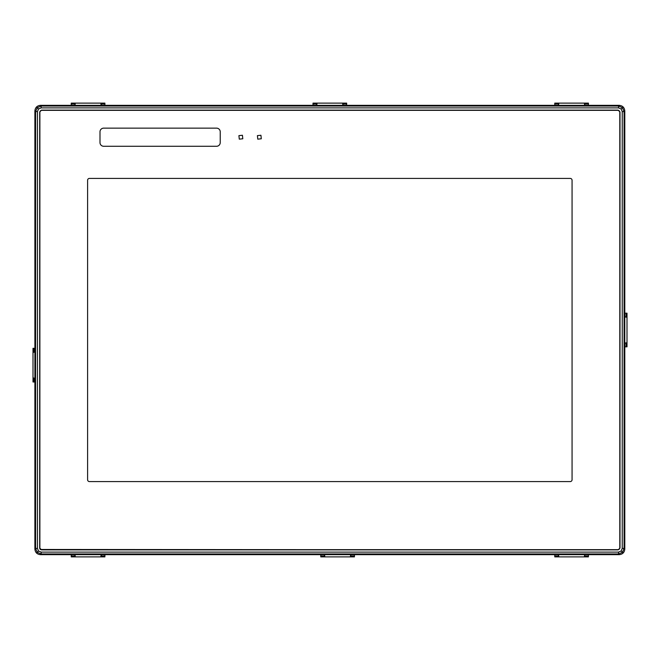 <?xml version="1.0" encoding="UTF-8"?>
<svg xmlns="http://www.w3.org/2000/svg" width="660" height="660" viewBox="0 0 660 660"><rect width="100%" height="100%" fill="white"/><g stroke="black" fill="none" stroke-linecap="round" stroke-linejoin="round"><path stroke-width="0.99" d="M554.763 554.656L554.763 556.875L584.735 556.875L584.735 554.656M558.467 554.656L558.467 556.875M588.431 554.656L588.431 555.951L584.735 555.951M584.735 556.875L588.431 556.875L588.431 555.951M320.768 554.656L320.768 556.875L350.732 556.875L350.732 554.656M324.464 554.656L324.464 556.875M354.436 554.656L354.436 555.951L350.732 555.951M350.732 556.875L354.436 556.875L354.436 555.951M71.23 554.656L71.23 556.875L101.194 556.875L101.194 554.656M74.926 554.656L74.926 556.875M104.899 554.656L104.899 555.951L101.194 555.951M101.194 556.875L104.899 556.875L104.899 555.951M624.789 346.83L627 346.83L627 316.866L624.789 316.866M624.789 343.134L627 343.134M624.789 313.17L626.076 313.17L626.076 316.866M627 316.866L627 313.17L626.076 313.17M104.899 105.344L104.899 103.125L101.194 103.125L104.899 103.125M101.194 105.344L101.194 103.125L71.23 103.125L71.23 104.049L74.926 104.049L74.926 103.125L71.23 103.125M71.23 105.344L71.23 104.049M74.926 104.049L74.926 105.344M346.665 105.344L346.665 103.125L312.997 103.125L312.997 104.049L316.701 104.049L316.701 103.125L312.997 103.125M342.961 105.344L342.961 103.125M312.997 105.344L312.997 104.049M316.701 104.049L316.701 105.344M588.431 105.344L588.431 103.125L584.735 103.125L588.431 103.125M584.735 105.344L584.735 103.125L554.763 103.125L554.763 104.049L558.467 104.049L558.467 103.125L554.763 103.125M554.763 105.344L554.763 104.049M558.467 104.049L558.467 105.344M34.889 348.315L33 348.315L33 378.279L34.889 378.279M34.889 352.011L33 352.011M34.889 381.983L33.924 381.983L33.924 378.279M33 378.279L33 381.983L33.924 381.983M558.649 554.656L558.649 555.951A0.924 0.924 0 0 0 559.573 556.875L583.621 556.875A0.924 0.924 0 0 0 584.545 555.951L584.545 554.656M324.654 554.656L324.654 555.951A0.924 0.924 0 0 0 325.578 556.875L349.627 556.875A0.924 0.924 0 0 0 350.551 555.951L350.551 554.656M75.116 554.656L75.116 555.951A0.924 0.924 0 0 0 76.04 556.875L100.089 556.875A0.924 0.924 0 0 0 101.013 555.951L101.013 554.656M624.789 342.952L626.076 342.952A0.924 0.924 0 0 0 627 342.02L627 317.98A0.924 0.924 0 0 0 626.076 317.048L624.789 317.048M101.013 105.344L101.013 104.049A0.924 0.924 0 0 0 100.089 103.125L76.04 103.125A0.924 0.924 0 0 0 75.116 104.049L75.116 105.344M342.779 105.344L342.779 104.049A0.924 0.924 0 0 0 341.855 103.125L317.807 103.125A0.924 0.924 0 0 0 316.882 104.049L316.882 105.344M584.545 105.344L584.545 104.049A0.924 0.924 0 0 0 583.621 103.125L559.573 103.125A0.924 0.924 0 0 0 558.649 104.049L558.649 105.344M34.889 352.201L33.924 352.201A0.924 0.924 0 0 0 33 353.125L33 377.173A0.924 0.924 0 0 0 33.924 378.097L34.889 378.097M621.159 551.026L622.24 548.41L624.088 548.41L622.462 552.329L618.544 553.955L618.544 552.106L621.159 551.026L622.462 552.329M621.159 108.974L618.544 107.893L618.544 106.045L622.462 107.671L624.088 111.589L622.24 111.589L621.159 108.974L622.462 107.671M38.519 108.974L37.438 111.589L35.59 111.589L37.216 107.671L41.134 106.045L41.134 107.893L38.519 108.974L37.216 107.671M38.519 551.026L41.134 552.106L41.134 553.955L37.216 552.329L35.59 548.41L37.438 548.41L38.519 551.026L37.216 552.329M619.245 554.656C622.594 554.309 624.434 552.461 624.789 549.112L624.789 110.888C624.434 107.539 622.594 105.691 619.245 105.344L40.433 105.344C37.084 105.691 35.244 107.539 34.889 110.888L34.889 549.112C35.244 552.461 37.084 554.309 40.433 554.656L619.245 554.656L618.544 553.955L41.134 553.955L40.433 554.656M618.148 110.129L619.996 111.986L618.131 110.154L41.531 110.129L39.699 112.002L39.682 548.014L41.531 549.871L618.148 549.871L40.425 549.491L39.699 548.014L39.699 112.002L41.531 110.129L618.148 110.129M619.996 548.014L619.996 111.986L619.979 547.998L618.148 549.871L619.996 548.014M39.699 548.072A1.848 1.848 0 0 0 39.889 548.831M40.078 549.145A1.848 1.848 0 0 0 40.425 549.491L41.539 549.862M242.797 138.781L239.283 139.144L238.912 135.63L242.426 135.259L242.797 138.781M220.234 142.568A3.696 3.696 0 0 1 216.529 146.273L103.694 146.273A3.696 3.696 0 0 1 99.99 142.568L99.99 131.843A3.696 3.696 0 0 1 103.694 128.139L216.529 128.139A3.696 3.696 0 0 1 220.234 131.843L220.234 142.568M261.294 138.781L257.779 139.144L257.408 135.63L260.923 135.259L261.294 138.781M619.798 112.183A1.848 1.848 0 0 0 617.941 110.335L41.737 110.335A1.848 1.848 0 0 0 39.88 112.183L39.88 547.825A1.848 1.848 0 0 0 41.737 549.673L617.941 549.673A1.848 1.848 0 0 0 619.798 547.825L619.798 112.183M87.599 180.262A1.848 1.848 0 0 1 89.447 178.406L570.215 178.406A1.848 1.848 0 0 1 572.063 180.262L572.063 479.737A1.848 1.848 0 0 1 570.215 481.594L89.447 481.594A1.848 1.848 0 0 1 87.599 479.737L87.599 180.262M558.467 555.951L554.763 555.951M324.464 555.951L320.768 555.951M74.926 555.951L71.23 555.951M626.076 343.134L626.076 346.83M101.194 104.049L104.899 104.049M342.961 104.049L346.665 104.049M584.735 104.049L588.431 104.049M33.924 352.011L33.924 348.315M624.789 110.888L624.088 111.589L624.088 548.41L624.789 549.112M40.433 105.344L41.134 106.045L618.544 106.045L619.245 105.344M34.889 549.112L35.59 548.41L35.59 111.589L34.889 110.888M41.134 552.106L618.544 552.106M622.24 548.41L622.24 111.589M618.544 107.893L41.134 107.893M37.438 111.589L37.438 548.41"/></g></svg>

